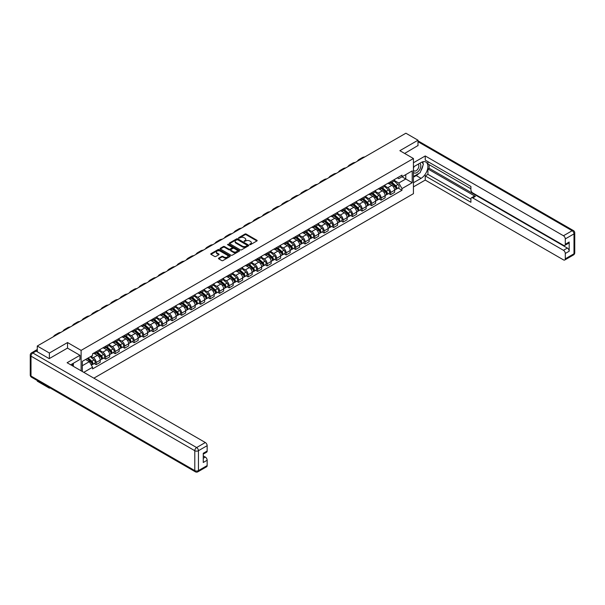 <?xml version="1.0" encoding="UTF-8"?>
<svg xmlns="http://www.w3.org/2000/svg" width="605" height="605" viewBox="0 0 605 605"><rect width="100%" height="100%" fill="white"/><g stroke="black" fill="none" stroke-linecap="round" stroke-linejoin="round"><path stroke-width="0.91" d="M249.729 244.617L250.568 244.617L256.913 240.956A0.847 0.492 0 0 0 256.913 240.261L246.159 234.052A0.847 0.492 0 0 0 244.965 234.052L238.612 237.72L238.612 238.204L240.268 237.727A2.707 1.558 0 0 1 244.095 237.727L244.995 238.249A2.707 1.558 0 0 1 245.781 239.353A2.707 1.558 0 0 1 244.995 240.457L244.17 241.41L245.827 240.934A2.707 1.558 0 0 1 249.653 240.934L250.553 241.455A2.707 1.558 0 0 1 251.34 242.56A2.707 1.558 0 0 1 250.553 243.664L249.729 244.617L249.729 244.14M218.723 258.138A0.847 0.492 0 0 0 218.723 258.827L221.74 260.573A0.847 0.492 0 0 0 222.942 260.573L229.991 256.497A0.847 0.492 0 0 0 229.991 255.809L219.237 249.6A0.847 0.492 0 0 0 218.042 249.6L210.986 253.669A0.847 0.492 0 0 0 210.986 254.357L214.631 256.467A0.847 0.492 0 0 0 215.826 256.467L218.844 254.72A0.847 0.492 0 0 0 218.844 254.032L217.036 252.988A2.261 1.308 0 0 1 216.378 252.066A2.261 1.308 0 0 1 217.77 250.856A2.261 1.308 0 0 1 220.235 251.143L227.314 255.227A2.261 1.308 0 0 1 227.979 256.149A2.261 1.308 0 0 1 226.58 257.359A2.261 1.308 0 0 1 224.122 257.08L222.942 256.391A0.847 0.492 0 0 0 221.74 256.391L218.723 258.138L218.723 258.827M81.115 350.386L67.541 342.543L49.391 353.017L37.276 346.022L405.887 133.213L418.002 140.209L399.86 150.683L413.434 158.518L81.115 350.386L81.115 370.804M240.329 249.842A0.847 0.492 0 0 0 241.524 249.842L248.579 245.766A0.847 0.492 0 0 0 248.579 245.078L237.818 238.869A0.847 0.492 0 0 0 236.623 238.869L229.575 242.938A0.847 0.492 0 0 0 229.575 243.626L240.329 249.842M227.745 244.745L239.27 251.143L232.229 255.204A0.847 0.492 0 0 1 231.034 255.204L220.28 248.995L223.298 247.263L223.298 246.56L220.28 248.307A0.847 0.492 0 0 0 220.28 248.995L220.28 248.307M223.298 247.263A0.847 0.492 0 0 1 224.493 247.263L224.493 246.56A0.847 0.492 0 0 0 223.298 246.56M224.493 246.56L228.856 249.078A0.847 0.492 0 0 0 230.051 249.078L232.055 247.921A0.847 0.492 0 0 0 232.055 247.233L227.51 244.609L228.35 244.125L239.285 250.44A0.847 0.492 0 0 1 239.285 251.135L239.285 250.44M49.391 387.533L49.391 388.176L37.276 381.18L37.276 380.537M93.873 378.17L413.434 193.676L413.434 158.518M49.391 388.176L49.95 387.858M49.391 353.017L49.391 358.538M37.276 346.022L37.276 351.755M34.765 350.998A1.724 0.991 -120 0 0 34.53 351.074A1.724 0.991 -120 0 0 34.341 351.24M418.002 145.729L418.002 140.209M390.603 181.719A3.963 2.284 60 0 1 389.779 183.496L393.802 181.182A3.963 2.284 -120 0 0 394.619 179.405M384.901 185.985L387.805 187.663A3.963 2.284 60 0 1 390.603 192.511L394.619 190.197A3.963 2.284 -120 0 0 391.821 185.342L388.947 183.686M394.619 190.197L394.619 192.337L390.603 194.659L388.675 193.547M389.779 183.496A3.963 2.284 60 0 1 387.835 183.323M390.603 192.511L390.603 194.659M381.105 187.21A3.963 2.284 60 0 1 380.288 188.987L384.304 186.665A3.963 2.284 -120 0 0 385.12 184.888M379.176 199.03L381.105 200.142L385.12 197.82L385.12 195.68A3.963 2.284 -120 0 0 382.322 190.825L379.448 189.168M380.288 188.987A3.963 2.284 60 0 1 378.337 188.805M375.402 191.467L378.306 193.146A3.963 2.284 60 0 1 381.105 198.001L381.105 200.142M371.606 192.692A3.963 2.284 60 0 1 370.789 194.47L374.805 192.148A3.963 2.284 -120 0 0 375.622 190.371M369.678 204.513L371.606 205.624L375.622 203.303L375.622 201.162A3.963 2.284 -120 0 0 372.824 196.307L369.95 194.651M370.789 194.47A3.963 2.284 60 0 1 368.838 194.288M365.904 196.958L368.808 198.629A3.963 2.284 60 0 1 371.606 203.484L371.606 205.624M362.108 198.175A3.963 2.284 60 0 1 361.291 199.952L365.307 197.631A3.963 2.284 -120 0 0 366.123 195.854M360.179 209.995L362.108 211.107L366.123 208.793L366.123 206.645A3.963 2.284 -120 0 0 363.325 201.798L360.451 200.134M361.291 199.952A3.963 2.284 60 0 1 359.34 199.771M356.405 202.441L359.31 204.112A3.963 2.284 60 0 1 362.108 208.967L362.108 211.107M352.609 203.658A3.963 2.284 60 0 1 351.792 205.435L355.808 203.114A3.963 2.284 -120 0 0 356.625 201.336M350.681 215.478L352.609 216.59L356.625 214.276L356.625 212.128A3.963 2.284 -120 0 0 353.827 207.281L350.953 205.617M351.792 205.435A3.963 2.284 60 0 1 349.841 205.254M346.907 207.923L349.811 209.595A3.963 2.284 60 0 1 352.609 214.45L352.609 216.59M343.111 209.141A3.963 2.284 60 0 1 342.294 210.918L346.31 208.596A3.963 2.284 -120 0 0 347.126 206.819M341.182 220.969L343.111 222.08L347.126 219.759L347.126 217.611A3.963 2.284 -120 0 0 344.328 212.763L341.454 211.1M342.294 210.918A3.963 2.284 60 0 1 340.343 210.744M337.409 213.406L340.312 215.085A3.963 2.284 60 0 1 343.111 219.933L343.111 222.08M333.612 214.624A3.963 2.284 60 0 1 332.795 216.401L336.811 214.079A3.963 2.284 -120 0 0 337.628 212.302M331.684 226.451L333.612 227.563L337.628 225.241L337.628 223.094A3.963 2.284 -120 0 0 334.83 218.246L331.956 216.582M332.795 216.401A3.963 2.284 60 0 1 330.844 216.227M327.91 218.889L330.814 220.568A3.963 2.284 60 0 1 333.612 225.415L333.612 227.563M324.114 220.107A3.963 2.284 60 0 1 323.297 221.884L327.313 219.57A3.963 2.284 -120 0 0 328.137 217.792M322.185 231.934L324.114 233.046L328.137 230.724L328.137 228.584A3.963 2.284 -120 0 0 325.331 223.729L322.457 222.065M323.297 221.884A3.963 2.284 60 0 1 321.346 221.71M318.411 224.372L321.315 226.051A3.963 2.284 60 0 1 324.114 230.898L324.114 233.046M314.615 225.589A3.963 2.284 60 0 1 313.798 227.374L317.814 225.052A3.963 2.284 -120 0 0 318.638 223.275M312.687 237.417L314.615 238.529L318.638 236.207L318.638 234.067A3.963 2.284 -120 0 0 315.833 229.212L312.959 227.556M313.798 227.374A3.963 2.284 60 0 1 311.847 227.193M308.913 229.855L311.817 231.534A3.963 2.284 60 0 1 314.615 236.381L314.615 238.529M305.117 231.08A3.963 2.284 60 0 1 304.3 232.857L308.316 230.535A3.963 2.284 -120 0 0 309.14 228.758M303.188 242.9L305.117 244.012L309.14 241.69L309.14 239.55A3.963 2.284 -120 0 0 306.334 234.695L303.46 233.038M304.3 232.857A3.963 2.284 60 0 1 302.349 232.675M299.414 235.345L302.318 237.016A3.963 2.284 60 0 1 305.117 241.871L305.117 244.012M295.618 236.563A3.963 2.284 60 0 1 294.801 238.34L298.817 236.018A3.963 2.284 -120 0 0 299.641 234.241M293.69 248.383L295.618 249.494L299.641 247.173L299.641 245.033A3.963 2.284 -120 0 0 296.836 240.177L293.962 238.521M294.801 238.34A3.963 2.284 60 0 1 292.85 238.158M289.916 240.828L292.82 242.499A3.963 2.284 60 0 1 295.618 247.354L295.618 249.494M286.12 242.045A3.963 2.284 60 0 1 285.303 243.823L289.319 241.501A3.963 2.284 -120 0 0 290.143 239.724M284.191 253.866L286.12 254.977L290.143 252.663L290.143 250.515A3.963 2.284 -120 0 0 287.337 245.668L284.463 244.004M285.303 243.823A3.963 2.284 60 0 1 283.352 243.641M280.418 246.311L283.321 247.982A3.963 2.284 60 0 1 286.12 252.837L286.12 254.977M276.621 247.528A3.963 2.284 60 0 1 275.804 249.305L279.82 246.984A3.963 2.284 -120 0 0 280.644 245.207M274.693 259.348L276.621 260.468L280.644 258.146L280.644 255.998A3.963 2.284 -120 0 0 277.839 251.151L274.965 249.487M275.804 249.305A3.963 2.284 60 0 1 273.853 249.124M270.919 251.793L273.823 253.472A3.963 2.284 60 0 1 276.621 258.32L276.621 260.468M267.123 253.011A3.963 2.284 60 0 1 266.306 254.788L270.322 252.466A3.963 2.284 -120 0 0 271.146 250.689M265.202 264.839L267.123 265.95L271.146 263.629L271.146 261.481A3.963 2.284 -120 0 0 268.34 256.633L265.466 254.97M266.306 254.788A3.963 2.284 60 0 1 264.355 254.614M261.421 257.276L264.325 258.955A3.963 2.284 60 0 1 267.123 263.803L267.123 265.95M257.624 258.494A3.963 2.284 60 0 1 256.807 260.271L260.823 257.957A3.963 2.284 -120 0 0 261.647 256.172M255.703 270.322L257.624 271.433L261.647 269.112L261.647 266.964A3.963 2.284 -120 0 0 258.842 262.116L255.968 260.452M256.807 260.271A3.963 2.284 60 0 1 254.856 260.097M251.922 262.759L254.826 264.438A3.963 2.284 60 0 1 257.624 269.285L257.624 271.433M248.126 263.977A3.963 2.284 60 0 1 247.309 265.754L251.325 263.44A3.963 2.284 -120 0 0 252.149 261.662M246.205 275.804L248.126 276.916L252.149 274.594L252.149 272.454A3.963 2.284 -120 0 0 249.343 267.599L246.469 265.943M247.309 265.754A3.963 2.284 60 0 1 245.358 265.58M242.423 268.242L245.327 269.921A3.963 2.284 60 0 1 248.126 274.768L248.126 276.916M238.627 269.459A3.963 2.284 60 0 1 237.81 271.244L241.826 268.923A3.963 2.284 -120 0 0 242.65 267.145M236.706 281.287L238.627 282.399L242.65 280.077L242.65 277.937A3.963 2.284 -120 0 0 239.845 273.082L236.971 271.426M237.81 271.244A3.963 2.284 60 0 1 235.859 271.063M232.925 273.725L235.829 275.404A3.963 2.284 60 0 1 238.627 280.251L238.627 282.399M229.129 274.95A3.963 2.284 60 0 1 228.312 276.727L232.328 274.405A3.963 2.284 -120 0 0 233.152 272.628M227.208 286.77L229.129 287.882L233.152 285.56L233.152 283.42A3.963 2.284 -120 0 0 230.346 278.565L227.472 276.909M228.312 276.727A3.963 2.284 60 0 1 226.361 276.546M223.427 279.215L226.33 280.886A3.963 2.284 60 0 1 229.129 285.741L229.129 287.882M219.63 280.433A3.963 2.284 60 0 1 218.813 282.21L222.829 279.888A3.963 2.284 -120 0 0 223.653 278.111M217.709 292.253L219.63 293.365L223.653 291.05L223.653 288.903A3.963 2.284 -120 0 0 220.848 284.055L217.974 282.391M218.813 282.21A3.963 2.284 60 0 1 216.862 282.028M213.928 284.698L216.832 286.369A3.963 2.284 60 0 1 219.63 291.224L219.63 293.365M210.132 285.915A3.963 2.284 60 0 1 209.315 287.693L213.331 285.371A3.963 2.284 -120 0 0 214.155 283.594M208.211 297.736L210.132 298.847L214.155 296.533L214.155 294.385A3.963 2.284 -120 0 0 211.349 289.538L208.475 287.874M209.315 287.693A3.963 2.284 60 0 1 207.364 287.511M204.429 290.181L207.334 291.852A3.963 2.284 60 0 1 210.132 296.707L210.132 298.847M200.633 291.398A3.963 2.284 60 0 1 199.816 293.175L203.832 290.854A3.963 2.284 -120 0 0 204.656 289.077M198.712 303.218L200.633 304.338L204.656 302.016L204.656 299.868A3.963 2.284 -120 0 0 201.851 295.021L198.977 293.357M199.816 293.175A3.963 2.284 60 0 1 197.865 292.994M194.931 295.663L197.835 297.342A3.963 2.284 60 0 1 200.633 302.19L200.633 304.338M191.135 296.881A3.963 2.284 60 0 1 190.318 298.658L194.334 296.337A3.963 2.284 -120 0 0 195.158 294.559M189.214 308.709L191.135 309.82L195.158 307.499L195.158 305.351A3.963 2.284 -120 0 0 192.36 300.503L189.478 298.84M190.318 298.658A3.963 2.284 60 0 1 188.367 298.484M185.432 301.146L188.337 302.825A3.963 2.284 60 0 1 191.135 307.673L191.135 309.82M181.644 302.364A3.963 2.284 60 0 1 180.819 304.141L184.835 301.827A3.963 2.284 -120 0 0 185.659 300.042M179.715 314.192L181.644 315.303L185.659 312.982L185.659 310.834A3.963 2.284 -120 0 0 182.861 305.986L179.98 304.323M180.819 304.141A3.963 2.284 60 0 1 178.868 303.967M175.934 306.629L178.838 308.308A3.963 2.284 60 0 1 181.644 313.156L181.644 315.303M172.145 307.847A3.963 2.284 60 0 1 171.321 309.624L175.337 307.31A3.963 2.284 -120 0 0 176.161 305.533M170.217 319.674L172.145 320.786L176.161 318.464L176.161 316.324A3.963 2.284 -120 0 0 173.363 311.469L170.481 309.813M171.321 309.624A3.963 2.284 60 0 1 169.37 309.45M166.435 312.112L169.339 313.791A3.963 2.284 60 0 1 172.145 318.638L172.145 320.786M162.647 313.337A3.963 2.284 60 0 1 161.822 315.114L165.838 312.793A3.963 2.284 -120 0 0 166.662 311.015M160.718 325.157L162.647 326.269L166.662 323.947L166.662 321.807A3.963 2.284 -120 0 0 163.864 316.952L160.983 315.296M161.822 315.114A3.963 2.284 60 0 1 159.871 314.933M156.937 317.595L159.841 319.274A3.963 2.284 60 0 1 162.647 324.129L162.647 326.269M153.148 318.82A3.963 2.284 60 0 1 152.324 320.597L156.34 318.275A3.963 2.284 -120 0 0 157.164 316.498M151.22 330.64L153.148 331.752L157.164 329.43L157.164 327.29A3.963 2.284 -120 0 0 154.366 322.435L151.484 320.779M152.324 320.597A3.963 2.284 60 0 1 150.373 320.416M147.439 323.085L150.343 324.756A3.963 2.284 60 0 1 153.148 329.612L153.148 331.752M143.65 324.303A3.963 2.284 60 0 1 142.825 326.08L146.849 323.758A3.963 2.284 -120 0 0 147.665 321.981M141.721 336.123L143.65 337.235L147.665 334.92L147.665 332.773A3.963 2.284 -120 0 0 144.867 327.925L141.986 326.261M142.825 326.08A3.963 2.284 60 0 1 140.874 325.898M137.94 328.568L140.844 330.239A3.963 2.284 60 0 1 143.65 335.094L143.65 337.235M134.151 329.785A3.963 2.284 60 0 1 133.327 331.563L137.35 329.241A3.963 2.284 -120 0 0 138.167 327.464M132.223 341.606L134.151 342.717L138.167 340.403L138.167 338.255A3.963 2.284 -120 0 0 135.369 333.408L132.487 331.744M133.327 331.563A3.963 2.284 60 0 1 131.376 331.381M128.449 334.051L131.346 335.722A3.963 2.284 60 0 1 134.151 340.577L134.151 342.717M124.653 335.268A3.963 2.284 60 0 1 123.828 337.046L127.852 334.724A3.963 2.284 -120 0 0 128.668 332.947M122.724 347.096L124.653 348.208L128.668 345.886L128.668 343.738A3.963 2.284 -120 0 0 125.87 338.891L122.989 337.227M123.828 337.046A3.963 2.284 60 0 1 121.877 336.872M118.951 339.534L121.847 341.212A3.963 2.284 60 0 1 124.653 346.06L124.653 348.208M115.154 340.751A3.963 2.284 60 0 1 114.33 342.528L118.353 340.207A3.963 2.284 -120 0 0 119.17 338.429M113.226 352.579L115.154 353.691L119.17 351.369L119.17 349.221A3.963 2.284 -120 0 0 116.372 344.374L113.49 342.71M114.33 342.528A3.963 2.284 60 0 1 112.379 342.354M109.452 345.016L112.349 346.695A3.963 2.284 60 0 1 115.154 351.543L115.154 353.691M105.656 346.234A3.963 2.284 60 0 1 104.831 348.011L108.855 345.697A3.963 2.284 -120 0 0 109.671 343.92M103.727 358.062L105.656 359.173L109.671 356.852L109.671 354.712A3.963 2.284 -120 0 0 106.873 349.856L103.992 348.193M104.831 348.011A3.963 2.284 60 0 1 102.88 347.837M99.954 350.499L102.85 352.178A3.963 2.284 60 0 1 105.656 357.026L105.656 359.173M96.157 351.717A3.963 2.284 60 0 1 95.333 353.501L99.356 351.18A3.963 2.284 -120 0 0 100.173 349.403M94.229 363.545L96.157 364.656L100.173 362.334L100.173 360.194A3.963 2.284 -120 0 0 97.375 355.339L94.493 353.683M95.333 353.501A3.963 2.284 60 0 1 93.382 353.32M91.037 356.322L93.352 357.661A3.963 2.284 60 0 1 96.157 362.508L96.157 364.656M397.334 177.84L398.763 178.664L412.217 170.897L405.766 174.618L405.766 178.982L398.763 183.02L394.399 180.502M82.333 371.508L82.333 361.351L92.565 355.445L92.565 353.796L401.992 175.147L401.992 176.804L412.217 182.71L401.992 188.609L398.763 183.02M412.217 170.897L412.217 182.71M82.333 365.707L89.336 361.669L92.565 367.258L92.565 368.906L401.992 190.265L401.992 188.609M92.565 367.258L83.762 372.34M67.541 342.543L67.541 348.132M89.336 361.669L85.562 359.491M398.173 188.064L401.992 190.265M249.963 244.7L250.553 244.367A2.707 1.558 0 0 0 251.34 243.263L251.34 242.56M245.781 239.353L245.781 240.049A2.707 1.558 0 0 1 244.995 241.153L244.405 241.493M256.906 240.964L246.159 234.755A0.847 0.492 0 0 0 244.965 234.755L238.846 238.287M248.579 245.078L248.579 245.766L237.818 239.572A0.847 0.492 0 0 0 236.623 239.572L229.582 243.633M247.082 245.66L247.082 245.184L237.644 239.731L235.935 240.23A2.707 1.558 0 0 0 235.148 241.334A2.707 1.558 0 0 0 235.935 242.439L242.393 246.167A2.707 1.558 0 0 0 246.22 246.167L247.082 245.66L247.082 246.364L247.082 245.887M235.148 241.334L235.148 242.038A2.707 1.558 0 0 0 235.935 243.142L235.935 242.439M247.082 246.364L246.22 246.87A2.707 1.558 0 0 1 242.393 246.87L235.935 243.142M224.493 247.263L228.856 249.782A0.847 0.492 0 0 0 230.051 249.782L232.055 248.625A0.847 0.492 0 0 0 232.297 248.284L232.297 247.581M233.386 251.695A2.261 1.308 0 0 0 235.844 251.975A2.261 1.308 0 0 0 237.243 250.773A2.261 1.308 0 0 0 236.578 249.85L234.082 248.405A0.847 0.492 0 0 0 232.887 248.405L230.891 249.562A0.847 0.492 0 0 0 230.891 250.251L233.386 251.695L233.386 252.398A2.261 1.308 0 0 0 235.844 252.678A2.261 1.308 0 0 0 237.243 251.476L237.243 250.773M230.641 249.91L230.641 250.614A0.847 0.492 0 0 0 230.891 250.954L230.891 250.251M233.386 252.398L230.891 250.954M227.979 256.149L227.979 256.853A2.261 1.308 0 0 1 226.58 258.063A2.261 1.308 0 0 1 224.122 257.783L222.942 257.095A0.847 0.492 0 0 0 221.74 257.095L218.738 258.834M216.378 252.066L216.378 252.769A2.261 1.308 0 0 0 217.036 253.692L217.036 252.988M218.836 254.728L217.036 253.692M229.983 256.505L219.237 250.304A0.847 0.492 0 0 0 218.042 250.304L210.994 254.365L210.986 253.669M390.875 182.869L394.747 186.325A2.155 1.24 60 0 1 395.42 189.652L394.619 190.114M390.981 182.96L392.804 184.011M391.269 182.642L395.572 186.484A1.036 0.597 60 0 1 395.897 188.087A1.036 0.597 60 0 1 395.806 188.117M391.911 182.271L395.783 185.727A2.155 1.24 60 0 1 396.457 189.055A2.155 1.24 60 0 1 395.806 189.123M394.074 180.978L397.977 184.457A2.155 1.24 60 0 1 398.65 187.784L396.457 189.055M364.77 156.945A16.615 9.597 -120 0 0 362.108 157.716L359.31 159.334A16.615 9.597 -120 0 0 357.313 161.255M361.971 158.563A16.615 9.597 -120 0 0 359.31 159.334M381.377 188.352L385.249 191.808A2.155 1.24 60 0 1 385.922 195.135L385.12 195.596M381.483 188.442L383.305 189.494M381.77 188.125L386.073 191.966A1.036 0.597 60 0 1 386.398 193.57A1.036 0.597 60 0 1 386.308 193.608M382.413 187.754L386.285 191.21A2.155 1.24 60 0 1 386.958 194.538A2.155 1.24 60 0 1 386.308 194.606M384.576 186.461L388.478 189.94A2.155 1.24 60 0 1 389.151 193.275L386.958 194.538M371.878 193.834L375.75 197.29A2.155 1.24 60 0 1 376.423 200.618L375.622 201.079M371.984 193.925L373.807 194.976M372.272 193.608L376.575 197.457A1.036 0.597 60 0 1 376.9 199.053A1.036 0.597 60 0 1 376.809 199.09M372.914 193.237L376.786 196.693A2.155 1.24 60 0 1 377.459 200.021A2.155 1.24 60 0 1 376.809 200.089M375.077 191.944L378.98 195.423A2.155 1.24 60 0 1 379.653 198.758L377.459 200.021M413.434 166.919L421.05 162.526A9.688 5.596 120 0 1 425.89 162.049A9.688 5.596 120 0 1 427.372 169.808A9.688 5.596 120 0 1 421.05 178.346L413.434 182.74M413.434 186.892L425.247 180.071L425.247 175.919L470.909 202.289L470.909 198.984A2.586 1.49 -120 0 1 471.446 197.797A2.586 1.49 -120 0 1 472.739 197.926L563.459 250.304L567.354 248.058A2.586 1.49 60 0 1 569.184 251.219L569.184 242.008A2.586 1.49 60 0 1 568.647 243.195L564.752 245.441A2.586 1.49 -120 0 0 565.289 244.261L565.289 238.915A2.586 1.49 -120 0 0 563.459 235.753L572.164 230.724L418.002 141.721M429.142 164.673L429.142 168.258L427.924 168.961L427.924 174.376L425.247 175.919M427.924 161.648L427.924 163.97L470.909 188.79M564.752 245.441A2.586 1.49 -120 0 1 563.459 245.312L472.739 192.934A2.586 1.49 -120 0 1 470.909 189.773L470.909 186.469L425.247 160.106L425.247 155.954L563.459 235.753M413.434 162.775L425.247 155.954M425.247 180.071L563.459 259.87A2.586 1.49 -120 0 0 564.752 259.991A2.586 1.49 -120 0 0 565.289 258.811L565.289 253.472A2.586 1.49 -120 0 0 563.459 250.304M418.002 145.518L404.639 153.443M427.924 168.961L475.417 196.383L472.739 197.926M429.142 168.258L567.354 248.058M427.924 174.376L470.909 199.196M471.446 197.797L474.123 196.254A2.586 1.49 60 0 1 475.417 196.383M413.434 177.189L416.232 175.571A9.688 5.596 120 0 0 418.917 173.385M420.846 170.852A9.688 5.596 120 0 0 422.933 165.475M423.084 163.743A9.688 5.596 120 0 0 422.842 161.769M36.118 351.089L32.836 352.987A2.586 1.49 -120 0 0 31.543 352.859L34.833 350.96A2.586 1.49 60 0 1 36.118 351.089L49.209 358.644L67.48 348.102L79.958 355.309L79.958 359.453L71.314 364.444A9.688 5.596 120 0 0 70.732 364.807M79.958 355.309L67.11 362.72L205.322 442.52A2.586 1.49 60 0 1 207.152 445.681L207.152 451.027A2.586 1.49 60 0 1 206.615 452.207L203.257 454.151M73.326 365.617L73.326 363.287M203.257 458.265L205.322 457.07A2.586 1.49 60 0 1 207.152 460.239L207.152 465.578A2.586 1.49 60 0 1 206.615 466.765L197.911 471.787A2.586 1.49 -120 0 0 198.448 470.607L207.152 465.578M207.152 451.027L203.257 453.274L203.257 462.485L207.152 460.239M205.322 457.07L203.257 455.875M413.434 172.304A5.596 3.229 120 0 0 417.889 171.82A5.596 3.229 120 0 0 420.8 165.725A5.596 3.229 120 0 0 419.787 163.259M413.903 166.655A5.596 3.229 120 0 0 413.434 167.661M413.434 169.536A3.834 2.216 120 0 0 414.206 170.912A3.834 2.216 120 0 0 417.163 169.892A3.834 2.216 120 0 0 418.834 166.035A3.834 2.216 120 0 0 418.04 164.28A3.834 2.216 120 0 0 418.025 164.273M414.221 166.466A3.834 2.216 120 0 0 413.434 168.765M421.919 162.087L423.417 164.22L420.135 172.69L413.555 176.486M72.154 363.96L73.568 366.448M355.271 162.435A16.615 9.597 -120 0 0 352.609 163.199L349.811 164.817A16.615 9.597 -120 0 0 347.815 166.738M352.473 164.046A16.615 9.597 -120 0 0 349.811 164.817M345.773 167.918A16.615 9.597 -120 0 0 343.111 168.682L340.312 170.3A16.615 9.597 -120 0 0 338.316 172.221M342.974 169.536A16.615 9.597 -120 0 0 340.312 170.3M362.38 199.317L366.252 202.773A2.155 1.24 60 0 1 366.933 206.101L366.123 206.562M362.486 199.408L364.308 200.459M362.773 199.09L367.076 202.94A1.036 0.597 60 0 1 367.401 204.535A1.036 0.597 60 0 1 367.311 204.573M363.416 198.72L367.288 202.176A2.155 1.24 60 0 1 367.961 205.503A2.155 1.24 60 0 1 367.311 205.571M365.579 197.427L369.481 200.913A2.155 1.24 60 0 1 370.154 204.24L367.961 205.503M352.881 204.8L356.753 208.256A2.155 1.24 60 0 1 357.434 211.584L356.625 212.052M352.987 204.898L354.81 205.95M353.275 204.581L357.585 208.423A1.036 0.597 60 0 1 357.903 210.018A1.036 0.597 60 0 1 357.812 210.056M353.917 204.203L357.789 207.659A2.155 1.24 60 0 1 358.462 210.986A2.155 1.24 60 0 1 357.812 211.054M356.08 202.909L359.983 206.396A2.155 1.24 60 0 1 360.656 209.723L358.462 210.986M343.383 210.29L347.255 213.739A2.155 1.24 60 0 1 347.935 217.066L347.126 217.535M343.489 210.381L345.311 211.432M343.776 210.064L348.087 213.905A1.036 0.597 60 0 1 348.404 215.501A1.036 0.597 60 0 1 348.314 215.539M344.419 209.693L348.291 213.141A2.155 1.24 60 0 1 348.964 216.469A2.155 1.24 60 0 1 348.314 216.545M346.582 208.392L350.484 211.879A2.155 1.24 60 0 1 351.157 215.206L348.964 216.469M336.274 173.401A16.615 9.597 -120 0 0 333.612 174.164L330.814 175.783A16.615 9.597 -120 0 0 328.817 177.704M333.476 175.019A16.615 9.597 -120 0 0 330.814 175.783M326.776 178.883A16.615 9.597 -120 0 0 324.114 179.655L321.315 181.266A16.615 9.597 -120 0 0 319.319 183.186M323.977 180.502A16.615 9.597 -120 0 0 321.315 181.266M317.277 184.366A16.615 9.597 -120 0 0 314.615 185.138L311.817 186.748A16.615 9.597 -120 0 0 309.82 188.677M314.479 185.985A16.615 9.597 -120 0 0 311.817 186.748M333.884 215.773L337.756 219.222A2.155 1.24 60 0 1 338.437 222.557L337.628 223.018M333.99 215.864L335.813 216.915M334.278 215.546L338.588 219.388A1.036 0.597 60 0 1 338.906 220.984A1.036 0.597 60 0 1 338.815 221.022M334.92 215.176L338.792 218.624A2.155 1.24 60 0 1 339.465 221.952A2.155 1.24 60 0 1 338.815 222.027M337.083 213.875L340.986 217.361A2.155 1.24 60 0 1 341.659 220.689L339.465 221.952M307.779 189.849A16.615 9.597 -120 0 0 305.117 190.62L302.318 192.239A16.615 9.597 -120 0 0 300.322 194.16M304.98 191.467A16.615 9.597 -120 0 0 302.318 192.239M324.386 221.256L328.258 224.705A2.155 1.24 60 0 1 328.938 228.04L328.129 228.501M324.492 221.347L326.314 222.398M324.779 221.029L329.09 224.871A1.036 0.597 60 0 1 329.407 226.467A1.036 0.597 60 0 1 329.317 226.504M325.422 220.659L329.294 224.107A2.155 1.24 60 0 1 329.967 227.442A2.155 1.24 60 0 1 329.324 227.51M327.585 219.358L331.487 222.844A2.155 1.24 60 0 1 332.16 226.172L329.967 227.442M298.28 195.332A16.615 9.597 -120 0 0 295.618 196.103L292.82 197.722A16.615 9.597 -120 0 0 290.823 199.642M295.482 196.95A16.615 9.597 -120 0 0 292.82 197.722M314.887 226.739L318.759 230.195A2.155 1.24 60 0 1 319.44 233.522L318.631 233.984M314.993 226.83L316.816 227.881M315.281 226.512L319.591 230.354A1.036 0.597 60 0 1 319.916 231.957A1.036 0.597 60 0 1 319.818 231.995M315.923 226.141L319.795 229.597A2.155 1.24 60 0 1 320.476 232.925A2.155 1.24 60 0 1 319.826 232.993M318.086 224.848L321.989 228.327A2.155 1.24 60 0 1 322.662 231.654L320.476 232.925M288.782 200.822A16.615 9.597 -120 0 0 286.12 201.586L283.321 203.204A16.615 9.597 -120 0 0 281.325 205.125M285.983 202.433A16.615 9.597 -120 0 0 283.321 203.204M305.396 232.222L309.261 235.678A2.155 1.24 60 0 1 309.941 239.005L309.132 239.467M305.495 232.312L307.317 233.364M305.782 231.995L310.093 235.837A1.036 0.597 60 0 1 310.418 237.44A1.036 0.597 60 0 1 310.32 237.478M306.425 231.624L310.297 235.08A2.155 1.24 60 0 1 310.978 238.408A2.155 1.24 60 0 1 310.327 238.476M308.588 230.331L312.49 233.81A2.155 1.24 60 0 1 313.163 237.145L310.978 238.408M279.291 206.305A16.615 9.597 -120 0 0 276.629 207.069L273.823 208.687A16.615 9.597 -120 0 0 271.827 210.608M276.485 207.916A16.615 9.597 -120 0 0 273.823 208.687M295.898 237.704L299.762 241.161A2.155 1.24 60 0 1 300.443 244.488L299.634 244.949M295.996 237.795L297.819 238.846M296.284 237.478L300.594 241.327A1.036 0.597 60 0 1 300.919 242.923A1.036 0.597 60 0 1 300.821 242.96M296.926 237.107L300.798 240.563A2.155 1.24 60 0 1 301.479 243.891A2.155 1.24 60 0 1 300.829 243.959M299.089 235.814L302.992 239.3A2.155 1.24 60 0 1 303.665 242.628L301.479 243.891M269.792 211.788A16.615 9.597 -120 0 0 267.13 212.552L264.325 214.17A16.615 9.597 -120 0 0 262.328 216.091M266.987 213.406A16.615 9.597 -120 0 0 264.325 214.17M286.399 243.187L290.264 246.643A2.155 1.24 60 0 1 290.945 249.971L290.143 250.432M286.498 243.278L288.32 244.337M286.785 242.968L291.096 246.81A1.036 0.597 60 0 1 291.421 248.405A1.036 0.597 60 0 1 291.323 248.443M287.428 242.59L291.3 246.046A2.155 1.24 60 0 1 291.981 249.373A2.155 1.24 60 0 1 291.33 249.441M289.591 241.297L293.493 244.783A2.155 1.24 60 0 1 294.166 248.11L291.981 249.373M260.294 217.271A16.615 9.597 -120 0 0 257.632 218.034L254.826 219.653A16.615 9.597 -120 0 0 252.829 221.574M257.488 218.889A16.615 9.597 -120 0 0 254.826 219.653M276.901 248.67L280.765 252.126A2.155 1.24 60 0 1 281.446 255.454L280.644 255.923M276.999 248.768L278.822 249.82M277.287 248.451L281.597 252.293A1.036 0.597 60 0 1 281.922 253.888A1.036 0.597 60 0 1 281.824 253.926M277.929 248.073L281.801 251.529A2.155 1.24 60 0 1 282.482 254.856A2.155 1.24 60 0 1 281.832 254.924M280.092 246.779L283.995 250.266A2.155 1.24 60 0 1 284.668 253.593L282.482 254.856M250.795 222.753A16.615 9.597 -120 0 0 248.133 223.525L245.327 225.136A16.615 9.597 -120 0 0 243.331 227.056M247.989 224.372A16.615 9.597 -120 0 0 245.327 225.136M267.402 254.16L271.267 257.609A2.155 1.24 60 0 1 271.947 260.937L271.146 261.405M267.501 254.251L269.323 255.302M267.788 253.934L272.099 257.775A1.036 0.597 60 0 1 272.424 259.371A1.036 0.597 60 0 1 272.326 259.409M268.431 253.563L272.303 257.012A2.155 1.24 60 0 1 272.984 260.339A2.155 1.24 60 0 1 272.333 260.415M270.594 252.262L274.496 255.749A2.155 1.24 60 0 1 275.169 259.076L272.984 260.339M241.297 228.236A16.615 9.597 -120 0 0 238.635 229.008L235.829 230.626A16.615 9.597 -120 0 0 233.832 232.547M238.491 229.855A16.615 9.597 -120 0 0 235.829 230.626M257.904 259.643L261.768 263.092A2.155 1.24 60 0 1 262.449 266.427L261.647 266.888M258.002 259.734L259.825 260.785M258.29 259.416L262.6 263.258A1.036 0.597 60 0 1 262.925 264.854A1.036 0.597 60 0 1 262.827 264.892M258.94 259.046L262.804 262.494A2.155 1.24 60 0 1 263.485 265.829A2.155 1.24 60 0 1 262.835 265.898M261.095 257.745L264.998 261.231A2.155 1.24 60 0 1 265.678 264.559L263.485 265.829M231.798 233.719A16.615 9.597 -120 0 0 229.136 234.49L226.33 236.109A16.615 9.597 -120 0 0 224.334 238.03M228.993 235.337A16.615 9.597 -120 0 0 226.33 236.109M248.405 265.126L252.27 268.582A2.155 1.24 60 0 1 252.951 271.91L252.149 272.371M248.504 265.217L250.326 266.268M248.791 264.899L253.102 268.741A1.036 0.597 60 0 1 253.427 270.337A1.036 0.597 60 0 1 253.329 270.374M249.441 264.529L253.306 267.985A2.155 1.24 60 0 1 253.987 271.312A2.155 1.24 60 0 1 253.336 271.38M251.597 263.228L255.499 266.714A2.155 1.24 60 0 1 256.18 270.042L253.987 271.312M222.3 239.202A16.615 9.597 -120 0 0 219.638 239.973L216.832 241.592A16.615 9.597 -120 0 0 214.835 243.512M219.494 240.82A16.615 9.597 -120 0 0 216.832 241.592M238.907 270.609L242.771 274.065A2.155 1.24 60 0 1 243.452 277.392L242.65 277.854M239.005 270.7L240.828 271.751M239.293 270.382L243.603 274.224A1.036 0.597 60 0 1 243.928 275.827A1.036 0.597 60 0 1 243.83 275.865M239.943 270.012L243.807 273.468A2.155 1.24 60 0 1 244.488 276.795A2.155 1.24 60 0 1 243.838 276.863M242.098 268.718L246.001 272.197A2.155 1.24 60 0 1 246.681 275.525L244.488 276.795M212.801 244.692A16.615 9.597 -120 0 0 210.139 245.456L207.334 247.074A16.615 9.597 -120 0 0 205.337 248.995M209.995 246.303A16.615 9.597 -120 0 0 207.334 247.074M229.408 276.092L233.28 279.548A2.155 1.24 60 0 1 233.953 282.875L233.152 283.337M229.507 276.183L231.329 277.234M229.794 275.865L234.105 279.707A1.036 0.597 60 0 1 234.43 281.31A1.036 0.597 60 0 1 234.332 281.348M230.445 275.494L234.309 278.95A2.155 1.24 60 0 1 234.99 282.278A2.155 1.24 60 0 1 234.339 282.346M232.6 274.201L236.502 277.68A2.155 1.24 60 0 1 237.183 281.015L234.99 282.278M203.303 250.175A16.615 9.597 -120 0 0 200.641 250.939L197.835 252.557A16.615 9.597 -120 0 0 195.838 254.478M200.497 251.793A16.615 9.597 -120 0 0 197.835 252.557M219.91 281.575L223.782 285.031A2.155 1.24 60 0 1 224.455 288.358L223.653 288.819M220.008 281.665L221.831 282.716M220.296 281.348L224.606 285.197A1.036 0.597 60 0 1 224.931 286.793A1.036 0.597 60 0 1 224.833 286.83M220.946 280.977L224.81 284.433A2.155 1.24 60 0 1 225.491 287.761A2.155 1.24 60 0 1 224.841 287.829M223.101 279.684L227.004 283.17A2.155 1.24 60 0 1 227.684 286.498L225.491 287.761M193.804 255.658A16.615 9.597 -120 0 0 191.142 256.422L188.337 258.04A16.615 9.597 -120 0 0 186.34 259.961M190.999 257.276A16.615 9.597 -120 0 0 188.337 258.04M210.411 287.057L214.283 290.513A2.155 1.24 60 0 1 214.957 293.841L214.155 294.31M210.51 287.148L212.332 288.207M210.797 286.838L215.108 290.68A1.036 0.597 60 0 1 215.433 292.276A1.036 0.597 60 0 1 215.335 292.313M211.448 286.46L215.312 289.916A2.155 1.24 60 0 1 215.993 293.243A2.155 1.24 60 0 1 215.342 293.312M213.603 285.167L217.505 288.653A2.155 1.24 60 0 1 218.186 291.981L215.993 293.243M184.306 261.141A16.615 9.597 -120 0 0 181.644 261.904L178.838 263.523A16.615 9.597 -120 0 0 176.841 265.444M181.5 262.759A16.615 9.597 -120 0 0 178.838 263.523M200.913 292.548L204.785 295.996A2.155 1.24 60 0 1 205.458 299.324L204.656 299.793M201.011 292.638L202.834 293.69M201.299 292.321L205.609 296.163A1.036 0.597 60 0 1 205.934 297.758A1.036 0.597 60 0 1 205.836 297.796M201.949 291.943L205.813 295.399A2.155 1.24 60 0 1 206.494 298.726A2.155 1.24 60 0 1 205.844 298.794M204.104 290.65L208.007 294.136A2.155 1.24 60 0 1 208.687 297.463L206.494 298.726M174.807 266.623A16.615 9.597 -120 0 0 172.145 267.395L169.339 269.006A16.615 9.597 -120 0 0 167.351 270.934M172.001 268.242A16.615 9.597 -120 0 0 169.339 269.006M191.414 298.031L195.286 301.479A2.155 1.24 60 0 1 195.959 304.807L195.158 305.275M191.513 298.121L193.335 299.173M191.8 297.804L196.111 301.645A1.036 0.597 60 0 1 196.436 303.241A1.036 0.597 60 0 1 196.338 303.279M192.45 297.433L196.315 300.882A2.155 1.24 60 0 1 196.996 304.209A2.155 1.24 60 0 1 196.345 304.285M194.606 296.132L198.508 299.619A2.155 1.24 60 0 1 199.189 302.946L196.996 304.209M165.309 272.106A16.615 9.597 -120 0 0 162.647 272.878L159.841 274.496A16.615 9.597 -120 0 0 157.852 276.417M162.503 273.725A16.615 9.597 -120 0 0 159.841 274.496M181.916 303.513L185.788 306.962A2.155 1.24 60 0 1 186.461 310.297L185.659 310.758M182.014 303.604L183.837 304.655M182.302 303.286L186.612 307.128A1.036 0.597 60 0 1 186.937 308.724A1.036 0.597 60 0 1 186.839 308.762M182.952 302.916L186.824 306.364A2.155 1.24 60 0 1 187.497 309.7A2.155 1.24 60 0 1 186.847 309.768M185.107 301.615L189.01 305.101A2.155 1.24 60 0 1 189.69 308.429L187.497 309.7M155.81 277.589A16.615 9.597 -120 0 0 153.148 278.361L150.343 279.979A16.615 9.597 -120 0 0 148.354 281.9M153.004 279.207A16.615 9.597 -120 0 0 150.343 279.979M172.417 308.996L176.289 312.452A2.155 1.24 60 0 1 176.963 315.78L176.161 316.241M172.516 309.087L174.338 310.138M172.803 308.769L177.114 312.611A1.036 0.597 60 0 1 177.439 314.214A1.036 0.597 60 0 1 177.341 314.245M173.453 308.399L177.325 311.855A2.155 1.24 60 0 1 177.999 315.182A2.155 1.24 60 0 1 177.348 315.25M175.609 307.106L179.511 310.584A2.155 1.24 60 0 1 180.192 313.912L177.999 315.182M146.312 283.072A16.615 9.597 -120 0 0 143.65 283.843L140.852 285.462A16.615 9.597 -120 0 0 138.855 287.383M143.514 284.69A16.615 9.597 -120 0 0 140.852 285.462M162.919 314.479L166.791 317.935A2.155 1.24 60 0 1 167.464 321.263L166.662 321.724M163.017 314.57L164.84 315.621M163.312 314.252L167.615 318.094A1.036 0.597 60 0 1 167.94 319.697A1.036 0.597 60 0 1 167.842 319.735M163.955 313.882L167.827 317.338A2.155 1.24 60 0 1 168.5 320.665A2.155 1.24 60 0 1 167.85 320.733M166.11 312.588L170.013 316.067A2.155 1.24 60 0 1 170.693 319.402L168.5 320.665M136.813 288.562A16.615 9.597 -120 0 0 134.151 289.326L131.353 290.945A16.615 9.597 -120 0 0 129.357 292.865M134.015 290.173A16.615 9.597 -120 0 0 131.353 290.945M153.42 319.962L157.292 323.418A2.155 1.24 60 0 1 157.965 326.745L157.164 327.207M153.519 320.053L155.341 321.104M153.814 319.735L158.117 323.584A1.036 0.597 60 0 1 158.442 325.18A1.036 0.597 60 0 1 158.344 325.218M154.457 319.364L158.329 322.82A2.155 1.24 60 0 1 159.002 326.148A2.155 1.24 60 0 1 158.351 326.216M156.612 318.071L160.514 321.55A2.155 1.24 60 0 1 161.195 324.885L159.002 326.148M127.315 294.045A16.615 9.597 -120 0 0 124.653 294.809L121.855 296.427A16.615 9.597 -120 0 0 119.858 298.348M124.517 295.663A16.615 9.597 -120 0 0 121.855 296.427M143.922 325.445L147.794 328.901A2.155 1.24 60 0 1 148.467 332.228L147.665 332.69M144.02 325.535L145.843 326.587M144.315 325.218L148.618 329.067A1.036 0.597 60 0 1 148.943 330.663A1.036 0.597 60 0 1 148.845 330.701M144.958 324.847L148.83 328.303A2.155 1.24 60 0 1 149.503 331.631A2.155 1.24 60 0 1 148.853 331.699M147.113 323.554L151.016 327.04A2.155 1.24 60 0 1 151.696 330.368L149.503 331.631M117.816 299.528A16.615 9.597 -120 0 0 115.154 300.292L112.356 301.91A16.615 9.597 -120 0 0 110.36 303.831M115.018 301.146A16.615 9.597 -120 0 0 112.356 301.91M134.423 330.927L138.295 334.384A2.155 1.24 60 0 1 138.968 337.711L138.167 338.18M134.529 331.026L136.344 332.077M134.817 330.708L139.12 334.55A1.036 0.597 60 0 1 139.445 336.146A1.036 0.597 60 0 1 139.354 336.183M135.459 330.33L139.332 333.786A2.155 1.24 60 0 1 140.005 337.114A2.155 1.24 60 0 1 139.354 337.182M137.615 329.037L141.517 332.523A2.155 1.24 60 0 1 142.198 335.851L140.005 337.114M108.318 305.011A16.615 9.597 -120 0 0 105.656 305.782L102.858 307.393A16.615 9.597 -120 0 0 100.861 309.314M105.52 306.629A16.615 9.597 -120 0 0 102.858 307.393M124.925 336.418L128.797 339.866A2.155 1.24 60 0 1 129.47 343.194L128.668 343.663M125.031 336.509L126.846 337.56M125.318 336.191L129.621 340.033A1.036 0.597 60 0 1 129.946 341.628A1.036 0.597 60 0 1 129.856 341.666M125.961 335.82L129.833 339.269A2.155 1.24 60 0 1 130.506 342.596A2.155 1.24 60 0 1 129.856 342.672M128.116 334.52L132.019 338.006A2.155 1.24 60 0 1 132.699 341.333L130.506 342.596M98.819 310.494A16.615 9.597 -120 0 0 96.157 311.265L93.359 312.876A16.615 9.597 -120 0 0 91.363 314.804M96.021 312.112A16.615 9.597 -120 0 0 93.359 312.876M115.426 341.901L119.298 345.349A2.155 1.24 60 0 1 119.971 348.684L119.17 349.145M115.532 341.991L117.347 343.043M115.82 341.674L120.123 345.515A1.036 0.597 60 0 1 120.448 347.111A1.036 0.597 60 0 1 120.357 347.149M116.462 341.303L120.335 344.752A2.155 1.24 60 0 1 121.008 348.079A2.155 1.24 60 0 1 120.357 348.155M118.618 340.002L122.528 343.489A2.155 1.24 60 0 1 123.201 346.816L121.008 348.079M89.321 315.976A16.615 9.597 -120 0 0 86.659 316.748L83.861 318.366A16.615 9.597 -120 0 0 81.864 320.287M86.523 317.595A16.615 9.597 -120 0 0 83.861 318.366M105.928 347.383L109.8 350.832A2.155 1.24 60 0 1 110.473 354.167L109.671 354.628M106.034 347.474L107.856 348.525M106.321 347.157L110.624 350.998A1.036 0.597 60 0 1 110.949 352.594A1.036 0.597 60 0 1 110.859 352.632M106.964 346.786L110.836 350.234A2.155 1.24 60 0 1 111.509 353.57A2.155 1.24 60 0 1 110.859 353.638M109.119 345.485L113.029 348.972A2.155 1.24 60 0 1 113.702 352.299L111.509 353.57M79.822 321.459A16.615 9.597 -120 0 0 77.16 322.231L74.362 323.849A16.615 9.597 -120 0 0 72.366 325.77M77.024 323.078A16.615 9.597 -120 0 0 74.362 323.849M96.429 352.866L100.301 356.322A2.155 1.24 60 0 1 100.975 359.65L100.173 360.111M96.535 352.957L98.358 354.008M96.823 352.639L101.126 356.481A1.036 0.597 60 0 1 101.451 358.084A1.036 0.597 60 0 1 101.36 358.122M97.465 352.269L101.337 355.725A2.155 1.24 60 0 1 102.011 359.052A2.155 1.24 60 0 1 101.36 359.12M99.621 350.976L103.531 354.454A2.155 1.24 60 0 1 104.204 357.782L102.011 359.052M70.324 326.95A16.615 9.597 -120 0 0 67.662 327.713L64.864 329.332A16.615 9.597 -120 0 0 62.867 331.253M67.526 328.56A16.615 9.597 -120 0 0 64.864 329.332M87.165 358.561L90.803 361.805A2.155 1.24 60 0 1 91.476 365.133L91.37 365.193M87.203 358.538L88.859 359.491M87.559 358.334L91.627 361.964A1.036 0.597 60 0 1 91.952 363.567A1.036 0.597 60 0 1 91.862 363.605M88.201 357.963L91.839 361.208A2.155 1.24 60 0 1 92.512 364.535A2.155 1.24 60 0 1 91.862 364.603M90.395 356.7L94.032 359.937A2.155 1.24 60 0 1 94.705 363.272L92.512 364.535M60.825 332.432A16.615 9.597 -120 0 0 58.163 333.196L55.365 334.815A16.615 9.597 -120 0 0 53.369 336.735M58.027 334.043A16.615 9.597 -120 0 0 55.365 334.815M105.656 357.026L109.671 354.712M115.154 351.543L119.17 349.221M124.653 346.06L128.668 343.738M134.151 340.577L138.167 338.255M143.65 335.094L147.665 332.773M153.148 329.612L157.164 327.29M162.647 324.129L166.662 321.807M172.145 318.638L176.161 316.324M181.644 313.156L185.659 310.834M191.135 307.673L195.158 305.351M200.633 302.19L204.656 299.868M210.132 296.707L214.155 294.385M219.63 291.224L223.653 288.903M229.129 285.741L233.152 283.42M238.627 280.251L242.65 277.937M248.126 274.768L252.149 272.454M257.624 269.285L261.647 266.964M267.123 263.803L271.146 261.481M276.621 258.32L280.644 255.998M286.12 252.837L290.143 250.515M295.618 247.354L299.641 245.033M305.117 241.871L309.14 239.55M314.615 236.381L318.638 234.067M324.114 230.898L328.137 228.584M333.612 225.415L337.628 223.094M343.111 219.933L347.126 217.611M352.609 214.45L356.625 212.128M362.108 208.967L366.123 206.645M371.606 203.484L375.622 201.162M381.105 198.001L385.12 195.68M96.157 362.508L100.173 360.194M93.352 357.661L97.375 355.339M102.85 352.178L106.873 349.856M112.349 346.695L116.372 344.374M121.847 341.212L125.87 338.891M131.346 335.722L135.369 333.408M140.844 330.239L144.867 327.925M150.343 324.756L154.366 322.435M159.841 319.274L163.864 316.952M169.339 313.791L173.363 311.469M178.838 308.308L182.861 305.986M188.337 302.825L192.36 300.503M197.835 297.342L201.851 295.021M207.334 291.852L211.349 289.538M216.832 286.369L220.848 284.055M226.33 280.886L230.346 278.565M235.829 275.404L239.845 273.082M245.327 269.921L249.343 267.599M254.826 264.438L258.842 262.116M264.325 258.955L268.34 256.633M273.823 253.472L277.839 251.151M283.321 247.982L287.337 245.668M292.82 242.499L296.836 240.177M302.318 237.016L306.334 234.695M311.817 231.534L315.833 229.212M321.315 226.051L325.331 223.729M330.814 220.568L334.83 218.246M340.312 215.085L344.328 212.763M349.811 209.595L353.827 207.281M359.31 204.112L363.325 201.798M368.808 198.629L372.824 196.307M378.306 193.146L382.322 190.825M387.805 187.663L391.821 185.342M37.276 350.068L35.786 350.93M250.553 244.367L250.553 243.664M244.17 241.41L244.17 240.926M244.995 241.153L244.995 240.457M238.612 238.204L238.612 237.72M244.965 234.755L244.965 234.052M246.159 234.755L246.159 234.052M256.913 240.956L256.913 240.261M229.575 243.626L229.575 242.938M236.623 239.572L236.623 238.869M237.818 239.572L237.818 238.869M242.393 246.87L242.393 246.167M246.22 246.87L246.22 246.167M228.856 249.782L228.856 249.078M230.051 249.782L230.051 249.078M232.055 248.625L232.055 247.921M228.35 244.828L228.35 244.125M221.74 257.095L221.74 256.391M222.942 257.095L222.942 256.391M224.122 257.783L224.122 257.08M218.844 254.72L218.844 254.032M218.042 250.304L218.042 249.6M219.237 250.304L219.237 249.6M229.991 256.497L229.991 255.809M394.747 186.325L393.545 187.021M396.116 187.611L395.723 187.837M397.977 184.457L395.783 185.727M385.249 191.808L384.046 192.503M386.618 193.093L386.224 193.32M388.478 189.94L386.285 191.21M375.75 197.29L374.548 197.986M377.119 198.576L376.726 198.803M378.98 195.423L376.786 196.693M565.289 244.261L569.184 242.008M569.184 251.219L565.289 253.472M565.289 258.811L573.994 253.782L573.994 233.885L565.289 238.915M416.232 175.571L421.05 178.346M573.994 253.782A2.586 1.49 60 0 1 573.457 254.97A2.586 2.586 0 0 0 574.75 252.731A2.586 1.49 180 0 1 573.994 253.782M573.994 233.885A2.586 1.49 0 0 0 574.75 232.834A2.586 2.586 0 0 0 573.457 230.596A2.586 1.49 -60 0 0 572.164 230.724A2.586 1.49 60 0 1 573.994 233.885M31.543 352.859A2.586 2.586 0 0 0 30.25 355.097A2.586 1.49 180 0 0 31.006 356.148A2.586 1.49 -60 0 1 32.836 352.987L196.617 447.549A2.586 1.49 -60 0 0 194.795 450.71L31.006 356.148L31.006 376.045L194.795 470.607L194.795 450.71A2.586 1.49 0 0 0 198.448 450.71L198.448 470.607A2.586 1.49 180 0 1 194.795 470.607A2.586 1.49 -60 0 0 195.324 471.787A2.586 2.586 0 0 0 197.911 471.787M207.152 445.681L198.448 450.71A2.586 1.49 -120 0 0 196.617 447.549L205.322 442.52M31.543 377.225A2.586 1.49 -60 0 1 31.006 376.045A2.586 1.49 0 0 1 30.25 374.994A2.586 2.586 0 0 0 31.543 377.225L195.324 471.787M366.252 202.773L365.049 203.469M367.621 204.059L367.227 204.286M369.481 200.913L367.288 202.176M356.753 208.256L355.551 208.952M358.122 209.542L357.729 209.769M359.983 206.396L357.789 207.659M347.255 213.739L346.052 214.435M348.624 215.032L348.23 215.251M350.484 211.879L348.291 213.141M337.756 219.222L336.554 219.917M339.125 220.515L338.732 220.734M340.986 217.361L338.792 218.624M328.258 224.705L327.055 225.408M329.627 225.998L329.233 226.225M331.487 222.844L329.294 224.107M318.759 230.195L317.557 230.891M320.128 231.481L319.743 231.707M321.989 228.327L319.795 229.597M309.261 235.678L308.058 236.374M310.63 236.963L310.244 237.19M312.49 233.81L310.297 235.08M299.762 241.161L298.56 241.856M301.131 242.446L300.745 242.673M302.992 239.3L300.798 240.563M290.264 246.643L289.061 247.339M291.633 247.929L291.247 248.156M293.493 244.783L291.3 246.046M280.765 252.126L279.563 252.822M282.134 253.419L281.748 253.639M283.995 250.266L281.801 251.529M271.267 257.609L270.064 258.305M272.636 258.902L272.25 259.121M274.496 255.749L272.303 257.012M261.768 263.092L260.566 263.795M263.137 264.385L262.751 264.604M264.998 261.231L262.804 262.494M252.27 268.582L251.067 269.278M253.639 269.868L253.253 270.095M255.499 266.714L253.306 267.985M242.771 274.065L241.569 274.761M244.14 275.351L243.754 275.577M246.001 272.197L243.807 273.468M233.28 279.548L232.07 280.244M234.642 280.833L234.256 281.06M236.502 277.68L234.309 278.95M223.782 285.031L222.572 285.726M225.143 286.316L224.757 286.543M227.004 283.17L224.81 284.433M214.283 290.513L213.073 291.209M215.645 291.799L215.259 292.026M217.505 288.653L215.312 289.916M204.785 295.996L203.575 296.692M206.146 297.289L205.76 297.509M208.007 294.136L205.813 295.399M195.286 301.479L194.076 302.175M196.648 302.772L196.262 302.992M198.508 299.619L196.315 300.882M185.788 306.962L184.578 307.665M187.149 308.255L186.763 308.474M189.01 305.101L186.824 306.364M176.289 312.452L175.079 313.148M177.651 313.738L177.265 313.965M179.511 310.584L177.325 311.855M166.791 317.935L165.581 318.631M168.152 319.221L167.767 319.448M170.013 316.067L167.827 317.338M157.292 323.418L156.082 324.114M158.654 324.704L158.268 324.93M160.514 321.55L158.329 322.82M147.794 328.901L146.584 329.596M149.155 330.186L148.769 330.413M151.016 327.04L148.83 328.303M138.295 334.384L137.085 335.079M139.657 335.677L139.271 335.896M141.517 332.523L139.332 333.786M128.797 339.866L127.587 340.562M130.158 341.159L129.772 341.379M132.019 338.006L129.833 339.269M119.298 345.349L118.088 346.045M120.66 346.642L120.274 346.862M122.528 343.489L120.335 344.752M109.8 350.832L108.59 351.535M111.161 352.125L110.775 352.352M113.029 348.972L110.836 350.234M100.301 356.322L99.091 357.018M101.663 357.608L101.277 357.835M103.531 354.454L101.337 355.725M90.803 361.805L89.759 362.403M92.164 363.091L91.778 363.318M94.032 359.937L91.839 361.208M34.53 351.074L37.276 349.486M247.256 246.129L247.256 245.426M564.752 259.991L573.457 254.97M574.75 252.731L574.75 232.834M418.002 140.844L573.457 230.596M30.25 355.097L30.25 374.994"/></g></svg>
